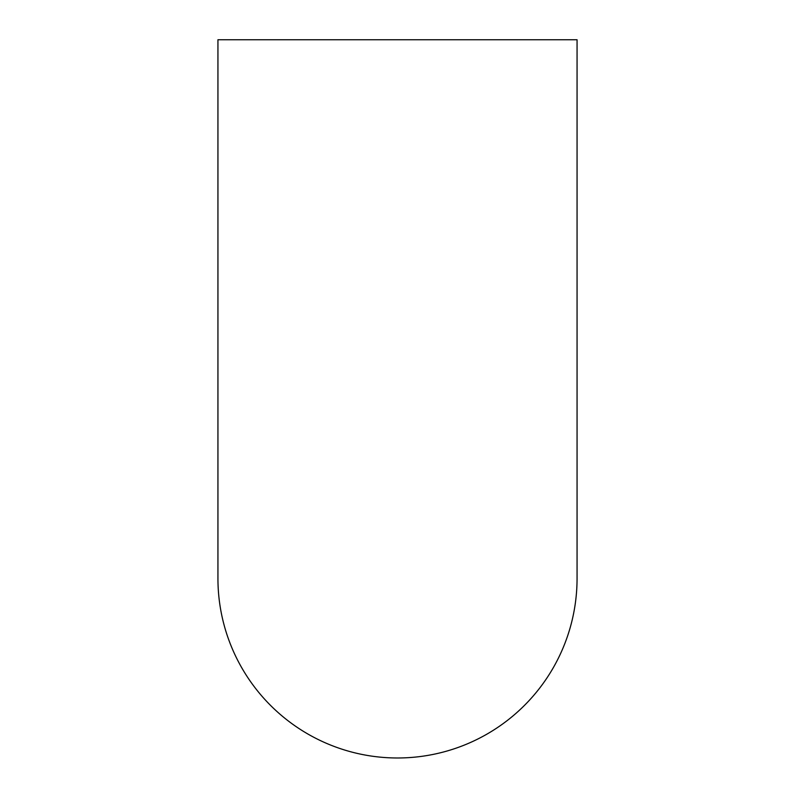 <?xml version="1.0" encoding="UTF-8"?>
<svg xmlns="http://www.w3.org/2000/svg" width="795" height="795" viewBox="0 0 795 795"><rect width="100%" height="100%" fill="white"/><g stroke="black" fill="none" stroke-linecap="round" stroke-linejoin="round"><path stroke-width="1.19" d="M217.939 578.402A179.561 179.561 0 0 0 397.5 757.983A179.561 179.561 0 0 0 577.061 578.422L577.061 39.75L217.939 39.75L217.939 578.422"/></g></svg>
